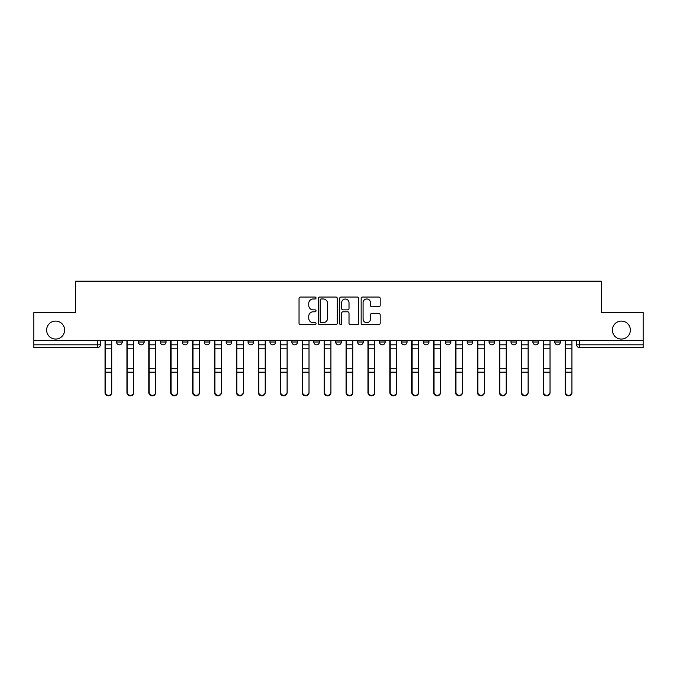 <?xml version="1.0" encoding="UTF-8"?>
<svg xmlns="http://www.w3.org/2000/svg" width="677" height="677" viewBox="0 0 677 677"><rect width="100%" height="100%" fill="white"/><g stroke="black" fill="none" stroke-linecap="round" stroke-linejoin="round"><path stroke-width="1.02" d="M316.024 298.007A0.965 0.965 0 0 0 315.059 297.042L300.41 297.042A1.379 1.379 0 0 0 299.039 298.422L299.039 323.242A1.379 1.379 0 0 0 300.41 324.613L315.059 324.613A0.965 0.965 0 0 0 316.024 323.648A0.965 0.965 0 0 0 315.059 322.684L313.163 322.684A4.409 4.409 0 0 1 308.754 318.275L308.754 316.21A4.409 4.409 0 0 1 313.163 311.792L315.059 311.792A0.965 0.965 0 0 0 316.024 310.828A0.965 0.965 0 0 0 315.059 309.863L313.163 309.863A4.409 4.409 0 0 1 308.754 305.454L308.754 303.389A4.409 4.409 0 0 1 313.163 298.972L315.059 298.972A0.965 0.965 0 0 0 316.024 298.007M612.389 330.071A8.987 8.987 0 0 0 621.376 339.059A8.987 8.987 0 0 0 630.372 330.071A8.987 8.987 0 0 0 621.376 321.084A8.987 8.987 0 0 0 612.389 330.071M46.628 330.071A8.987 8.987 0 0 0 55.624 339.059A8.987 8.987 0 0 0 64.611 330.071A8.987 8.987 0 0 0 55.624 321.084A8.987 8.987 0 0 0 46.628 330.071M554.802 342.012L554.802 340.463L554.802 342.012A2.81 2.81 0 0 0 557.611 344.821A2.81 2.81 0 0 1 554.802 342.012L560.421 342.012A2.81 2.81 0 0 1 557.611 344.821A2.81 2.81 0 0 0 560.421 342.012L560.421 340.463L560.421 342.012M357.6 340.463L357.6 342.012L363.219 342.012A2.81 2.81 0 0 1 360.409 344.821A2.81 2.81 0 0 1 357.6 342.012L357.6 340.463M291.872 340.463L291.872 342.012L297.491 342.012A2.81 2.81 0 0 1 294.681 344.821A2.81 2.81 0 0 1 291.872 342.012L291.872 340.463M248.044 340.463L248.044 342.012L253.663 342.012A2.81 2.81 0 0 1 250.854 344.821A2.81 2.81 0 0 1 248.044 342.012L248.044 340.463M226.135 340.463L226.135 342.012L231.754 342.012A2.81 2.81 0 0 1 228.944 344.821A2.81 2.81 0 0 1 226.135 342.012L226.135 340.463M182.316 340.463L182.316 342.012L187.927 342.012A2.81 2.81 0 0 1 185.126 344.821A2.81 2.81 0 0 1 182.316 342.012L182.316 340.463M378.79 306.766A1.379 1.379 0 0 0 380.169 305.386L380.169 298.422A1.379 1.379 0 0 0 378.79 297.042L362.525 297.042A1.379 1.379 0 0 0 361.146 298.422L361.146 323.242A1.379 1.379 0 0 0 362.525 324.613L378.79 324.613A1.379 1.379 0 0 0 380.169 323.242L380.169 314.83A1.379 1.379 0 0 0 378.79 313.451L371.825 313.451A1.379 1.379 0 0 0 370.454 314.83L370.454 319.002A3.69 3.69 0 0 1 366.765 322.684A3.69 3.69 0 0 1 363.075 319.002L363.075 302.661A3.69 3.69 0 0 1 366.765 298.972A3.69 3.69 0 0 1 370.454 302.661L370.454 305.386A1.379 1.379 0 0 0 371.825 306.766L378.79 306.766M33.85 340.463L33.85 312.512L75.706 312.512L75.706 281.192L601.294 281.192L601.294 312.512L643.15 312.512L643.15 340.463L33.85 340.463L33.85 344.821L100.289 344.821L100.289 340.463L100.289 344.821A2.81 2.81 0 0 1 97.48 347.631L33.85 347.631L33.85 344.821M337.29 298.422A1.379 1.379 0 0 0 335.919 297.042L319.646 297.042A1.379 1.379 0 0 0 318.266 298.422L318.266 323.242A1.379 1.379 0 0 0 319.646 324.613L335.919 324.613A1.379 1.379 0 0 0 337.29 323.242L337.29 298.422M341.081 297.042L357.354 297.042A1.379 1.379 0 0 1 358.734 298.422L358.734 323.242A1.379 1.379 0 0 1 357.354 324.613L350.39 324.613A1.379 1.379 0 0 1 349.01 323.242L349.01 313.172A1.379 1.379 0 0 0 347.631 311.792L343.019 311.792A1.379 1.379 0 0 0 341.64 313.172L341.64 323.648A0.965 0.965 0 0 1 340.675 324.613A0.965 0.965 0 0 1 339.71 323.648L339.71 298.422A1.379 1.379 0 0 1 341.081 297.042M576.711 340.463L576.711 344.821L643.15 344.821L643.15 347.631L579.52 347.631A2.81 2.81 0 0 1 576.711 344.821L576.711 340.463M643.15 340.463L643.15 344.821M532.892 340.463L532.892 342.012L538.511 342.012L538.511 340.463L538.511 342.012A2.81 2.81 0 0 1 535.702 344.821A2.81 2.81 0 0 1 532.892 342.012A2.81 2.81 0 0 0 535.702 344.821M516.602 342.012L516.602 340.463L516.602 342.012A2.81 2.81 0 0 1 513.792 344.821A2.81 2.81 0 0 1 510.983 342.012L516.602 342.012A2.81 2.81 0 0 1 513.792 344.821M510.983 340.463L510.983 342.012M494.684 340.463L494.684 342.012A2.81 2.81 0 0 1 491.874 344.821A2.81 2.81 0 0 1 489.073 342.012L494.684 342.012A2.81 2.81 0 0 1 491.874 344.821M489.073 340.463L489.073 342.012M472.774 340.463L472.774 342.012A2.81 2.81 0 0 1 469.965 344.821A2.81 2.81 0 0 1 467.155 342.012L472.774 342.012M467.155 340.463L467.155 342.012M450.865 340.463L450.865 342.012A2.81 2.81 0 0 1 448.056 344.821A2.81 2.81 0 0 1 445.246 342.012L450.865 342.012M445.246 340.463L445.246 342.012M428.956 340.463L428.956 342.012A2.81 2.81 0 0 1 426.146 344.821A2.81 2.81 0 0 1 423.337 342.012L428.956 342.012M423.337 340.463L423.337 342.012M407.046 340.463L407.046 342.012A2.81 2.81 0 0 1 404.237 344.821A2.81 2.81 0 0 1 401.427 342.012A2.81 2.81 0 0 0 404.237 344.821M401.427 340.463L401.427 342.012L407.046 342.012M385.128 340.463L385.128 342.012A2.81 2.81 0 0 1 382.319 344.821A2.81 2.81 0 0 1 379.509 342.012A2.81 2.81 0 0 0 382.319 344.821M379.509 340.463L379.509 342.012L385.128 342.012M363.219 340.463L363.219 342.012A2.81 2.81 0 0 1 360.409 344.821M341.31 340.463L341.31 342.012A2.81 2.81 0 0 1 338.5 344.821A2.81 2.81 0 0 1 335.69 342.012L341.31 342.012M335.69 340.463L335.69 342.012M319.4 340.463L319.4 342.012A2.81 2.81 0 0 1 316.591 344.821A2.81 2.81 0 0 1 313.781 342.012L319.4 342.012L319.4 340.463M313.781 340.463L313.781 342.012M297.491 340.463L297.491 342.012M275.573 340.463L275.573 342.012A2.81 2.81 0 0 1 272.763 344.821A2.81 2.81 0 0 1 269.954 342.012L275.573 342.012L275.573 340.463M269.954 340.463L269.954 342.012M253.663 340.463L253.663 342.012L253.663 340.463M231.754 342.012L231.754 340.463L231.754 342.012A2.81 2.81 0 0 1 228.944 344.821M209.845 340.463L209.845 342.012A2.81 2.81 0 0 1 207.035 344.821A2.81 2.81 0 0 1 204.226 342.012A2.81 2.81 0 0 0 207.035 344.821A2.81 2.81 0 0 0 209.845 342.012L209.845 340.463M204.226 340.463L204.226 342.012L209.845 342.012M187.927 340.463L187.927 342.012M166.017 340.463L166.017 342.012A2.81 2.81 0 0 1 163.208 344.821A2.81 2.81 0 0 1 160.398 342.012A2.81 2.81 0 0 0 163.208 344.821A2.81 2.81 0 0 0 166.017 342.012L160.398 342.012L160.398 340.463M138.489 340.463L138.489 342.012L144.108 342.012L144.108 340.463L144.108 342.012A2.81 2.81 0 0 1 141.298 344.821A2.81 2.81 0 0 1 138.489 342.012A2.81 2.81 0 0 0 141.298 344.821M116.579 340.463L116.579 342.012L122.198 342.012L122.198 340.463L122.198 342.012A2.81 2.81 0 0 1 119.389 344.821A2.81 2.81 0 0 1 116.579 342.012A2.81 2.81 0 0 0 119.389 344.821M97.48 340.463L97.48 347.631A2.81 2.81 0 0 0 100.289 344.821M321.16 298.972A0.965 0.965 0 0 0 320.196 299.936L320.196 321.719A0.965 0.965 0 0 0 321.16 322.684L323.166 322.684A4.409 4.409 0 0 0 327.575 318.275L327.575 303.389A4.409 4.409 0 0 0 323.166 298.972L321.16 298.972M349.01 302.729A3.69 3.69 0 0 0 345.321 299.039A3.69 3.69 0 0 0 341.64 302.729L341.64 308.484A1.379 1.379 0 0 0 343.019 309.863L347.631 309.863A1.379 1.379 0 0 0 349.01 308.484L349.01 302.729M105.062 340.463L105.062 392.694A3.233 3.114 180 0 0 108.43 395.8M111.807 392.203L111.807 392.694A3.233 3.114 180 0 1 108.574 395.808A3.233 3.114 180 0 1 105.341 392.694L105.341 392.203A3.233 3.114 0 0 0 108.574 395.317A3.233 3.114 0 0 0 111.807 392.203L111.807 372.198L105.341 372.198L105.341 392.203M105.341 340.463L105.341 372.198M111.807 340.463L111.807 372.198M126.971 340.463L126.971 392.694A3.233 3.114 180 0 0 130.339 395.8M148.881 340.463L148.881 392.694A3.233 3.114 180 0 0 152.257 395.8M133.716 392.203L133.716 392.694A3.233 3.114 180 0 1 130.483 395.808A3.233 3.114 180 0 1 127.251 392.694L127.251 392.203A3.233 3.114 0 0 0 130.483 395.317A3.233 3.114 0 0 0 133.716 392.203L133.716 372.198L127.251 372.198L127.251 392.203M127.251 340.463L127.251 372.198M133.716 340.463L133.716 372.198M155.625 392.203L155.625 392.694A3.233 3.114 180 0 1 152.393 395.808A3.233 3.114 180 0 1 149.168 392.694L149.168 392.203A3.233 3.114 0 0 0 152.393 395.317A3.233 3.114 0 0 0 155.625 392.203L155.625 372.198L149.168 372.198L149.168 392.203M149.168 340.463L149.168 372.198M155.625 340.463L155.625 372.198M170.799 340.463L170.799 392.694A3.233 3.114 180 0 0 174.167 395.8M192.708 340.463L192.708 392.694A3.233 3.114 180 0 0 196.076 395.8M214.617 340.463L214.617 392.694A3.233 3.114 180 0 0 217.986 395.8M177.535 392.203L177.535 392.694A3.233 3.114 180 0 1 174.311 395.808A3.233 3.114 180 0 1 171.078 392.694L171.078 392.203A3.233 3.114 0 0 0 174.311 395.317A3.233 3.114 0 0 0 177.535 392.203L177.535 372.198L171.078 372.198L171.078 392.203M171.078 340.463L171.078 372.198M177.535 340.463L177.535 372.198M199.444 392.203L199.444 392.694A3.233 3.114 180 0 1 196.22 395.808A3.233 3.114 180 0 1 192.987 392.694L192.987 392.203A3.233 3.114 0 0 0 196.22 395.317A3.233 3.114 0 0 0 199.444 392.203L199.444 372.198L192.987 372.198L192.987 392.203M192.987 340.463L192.987 372.198M199.444 340.463L199.444 372.198M221.362 392.203L221.362 392.694A3.233 3.114 180 0 1 218.129 395.808A3.233 3.114 180 0 1 214.897 392.694L214.897 392.203A3.233 3.114 0 0 0 218.129 395.317A3.233 3.114 0 0 0 221.362 392.203L221.362 372.198L214.897 372.198L214.897 392.203M214.897 340.463L214.897 372.198M221.362 340.463L221.362 372.198M236.527 340.463L236.527 392.694A3.233 3.114 180 0 0 239.903 395.8M243.271 392.203L243.271 392.694A3.233 3.114 180 0 1 240.039 395.808A3.233 3.114 180 0 1 236.806 392.694L236.806 392.203A3.233 3.114 0 0 0 240.039 395.317A3.233 3.114 0 0 0 243.271 392.203L243.271 372.198L236.806 372.198L236.806 392.203M236.806 340.463L236.806 372.198M243.271 340.463L243.271 372.198M258.436 340.463L258.436 392.694A3.233 3.114 180 0 0 261.813 395.8M265.181 392.203L265.181 392.694A3.233 3.114 180 0 1 261.948 395.808A3.233 3.114 180 0 1 258.724 392.694L258.724 392.203A3.233 3.114 0 0 0 261.948 395.317A3.233 3.114 0 0 0 265.181 392.203L265.181 372.198L258.724 372.198L258.724 392.203M258.724 340.463L258.724 372.198M265.181 340.463L265.181 372.198M280.354 340.463L280.354 392.694A3.233 3.114 180 0 0 283.722 395.8M287.09 392.203L287.09 392.694A3.233 3.114 180 0 1 283.866 395.808A3.233 3.114 180 0 1 280.633 392.694L280.633 392.203A3.233 3.114 0 0 0 283.866 395.317A3.233 3.114 0 0 0 287.09 392.203L287.09 372.198L280.633 372.198L280.633 392.203M280.633 340.463L280.633 372.198M287.09 340.463L287.09 372.198M302.264 340.463L302.264 392.694A3.233 3.114 180 0 0 305.632 395.8M309.008 392.203L309.008 392.694A3.233 3.114 180 0 1 305.776 395.808A3.233 3.114 180 0 1 302.543 392.694L302.543 392.203A3.233 3.114 0 0 0 305.776 395.317A3.233 3.114 0 0 0 309.008 392.203L309.008 372.198L302.543 372.198L302.543 392.203M302.543 340.463L302.543 372.198M309.008 340.463L309.008 372.198M324.173 340.463L324.173 392.694A3.233 3.114 180 0 0 327.541 395.8M346.082 340.463L346.082 392.694A3.233 3.114 180 0 0 349.459 395.8M367.992 340.463L367.992 392.694A3.233 3.114 180 0 0 371.368 395.8M389.91 340.463L389.91 392.694A3.233 3.114 180 0 0 393.278 395.8M411.819 340.463L411.819 392.694A3.233 3.114 180 0 0 415.187 395.8M433.729 340.463L433.729 392.694A3.233 3.114 180 0 0 437.097 395.8M330.918 392.203L330.918 392.694A3.233 3.114 180 0 1 327.685 395.808A3.233 3.114 180 0 1 324.452 392.694L324.452 392.203A3.233 3.114 0 0 0 327.685 395.317A3.233 3.114 0 0 0 330.918 392.203L330.918 372.198L324.452 372.198L324.452 392.203M324.452 340.463L324.452 372.198M330.918 340.463L330.918 372.198M352.827 392.203L352.827 392.694A3.233 3.114 180 0 1 349.594 395.808A3.233 3.114 180 0 1 346.362 392.694L346.362 392.203A3.233 3.114 0 0 0 349.594 395.317A3.233 3.114 0 0 0 352.827 392.203L352.827 372.198L346.362 372.198L346.362 392.203M346.362 340.463L346.362 372.198M352.827 340.463L352.827 372.198M374.736 392.203L374.736 392.694A3.233 3.114 180 0 1 371.504 395.808A3.233 3.114 180 0 1 368.28 392.694L368.28 392.203A3.233 3.114 0 0 0 371.504 395.317A3.233 3.114 0 0 0 374.736 392.203L374.736 372.198L368.28 372.198L368.28 392.203M368.28 340.463L368.28 372.198M374.736 340.463L374.736 372.198M396.646 392.203L396.646 392.694A3.233 3.114 180 0 1 393.422 395.808A3.233 3.114 180 0 1 390.189 392.694L390.189 392.203A3.233 3.114 0 0 0 393.422 395.317A3.233 3.114 0 0 0 396.646 392.203L396.646 372.198L390.189 372.198L390.189 392.203M390.189 340.463L390.189 372.198M396.646 340.463L396.646 372.198M418.564 392.203L418.564 392.694A3.233 3.114 180 0 1 415.331 395.808A3.233 3.114 180 0 1 412.098 392.694L412.098 392.203A3.233 3.114 0 0 0 415.331 395.317A3.233 3.114 0 0 0 418.564 392.203L418.564 372.198L412.098 372.198L412.098 392.203M412.098 340.463L412.098 372.198M418.564 340.463L418.564 372.198M440.473 392.203L440.473 392.694A3.233 3.114 180 0 1 437.24 395.808A3.233 3.114 180 0 1 434.008 392.694L434.008 392.203A3.233 3.114 0 0 0 437.24 395.317A3.233 3.114 0 0 0 440.473 392.203L440.473 372.198L434.008 372.198L434.008 392.203M434.008 340.463L434.008 372.198M440.473 340.463L440.473 372.198M455.638 340.463L455.638 392.694A3.233 3.114 180 0 0 459.014 395.8M462.383 392.203L462.383 392.694A3.233 3.114 180 0 1 459.15 395.808A3.233 3.114 180 0 1 455.926 392.694L455.926 392.203A3.233 3.114 0 0 0 459.15 395.317A3.233 3.114 0 0 0 462.383 392.203L462.383 372.198L455.926 372.198L455.926 392.203M455.926 340.463L455.926 372.198M462.383 340.463L462.383 372.198M477.556 340.463L477.556 392.694A3.233 3.114 180 0 0 480.924 395.8M484.292 392.203L484.292 392.694A3.233 3.114 180 0 1 481.059 395.808A3.233 3.114 180 0 1 477.835 392.694L477.835 392.203A3.233 3.114 0 0 0 481.059 395.317A3.233 3.114 0 0 0 484.292 392.203L484.292 372.198L477.835 372.198L477.835 392.203M477.835 340.463L477.835 372.198M484.292 340.463L484.292 372.198M499.465 340.463L499.465 392.694A3.233 3.114 180 0 0 502.833 395.8M506.201 392.203L506.201 392.694A3.233 3.114 180 0 1 502.977 395.808A3.233 3.114 180 0 1 499.744 392.694L499.744 392.203A3.233 3.114 0 0 0 502.977 395.317A3.233 3.114 0 0 0 506.201 392.203L506.201 372.198L499.744 372.198L499.744 392.203M499.744 340.463L499.744 372.198M506.201 340.463L506.201 372.198M521.375 340.463L521.375 392.694A3.233 3.114 180 0 0 524.743 395.8M528.119 392.203L528.119 392.694A3.233 3.114 180 0 1 524.887 395.808A3.233 3.114 180 0 1 521.654 392.694L521.654 392.203A3.233 3.114 0 0 0 524.887 395.317A3.233 3.114 0 0 0 528.119 392.203L528.119 372.198L521.654 372.198L521.654 392.203M521.654 340.463L521.654 372.198M528.119 340.463L528.119 372.198M543.284 340.463L543.284 392.694A3.233 3.114 180 0 0 546.661 395.8M550.029 392.203L550.029 392.694A3.233 3.114 180 0 1 546.796 395.808A3.233 3.114 180 0 1 543.563 392.694L543.563 392.203A3.233 3.114 0 0 0 546.796 395.317A3.233 3.114 0 0 0 550.029 392.203L550.029 372.198L543.563 372.198L543.563 392.203M543.563 340.463L543.563 372.198M550.029 340.463L550.029 372.198M565.193 340.463L565.193 392.694A3.233 3.114 180 0 0 568.57 395.8M571.938 392.203L571.938 392.694A3.233 3.114 180 0 1 568.705 395.808A3.233 3.114 180 0 1 565.481 392.694L565.481 392.203A3.233 3.114 0 0 0 568.705 395.317A3.233 3.114 0 0 0 571.938 392.203L571.938 372.198L565.481 372.198L565.481 392.203M565.481 340.463L565.481 372.198M571.938 340.463L571.938 372.198M579.52 340.463L579.52 347.631M105.062 344.821L111.807 344.821M111.807 368.813L105.341 368.813M111.807 348.215L105.341 348.215M126.971 344.821L133.716 344.821M148.881 344.821L155.625 344.821M133.716 368.813L127.251 368.813M133.716 348.215L127.251 348.215M155.625 368.813L149.168 368.813M155.625 348.215L149.168 348.215M170.799 344.821L177.535 344.821M192.708 344.821L199.444 344.821M214.617 344.821L221.362 344.821M177.535 368.813L171.078 368.813M177.535 348.215L171.078 348.215M199.444 368.813L192.987 368.813M199.444 348.215L192.987 348.215M221.362 368.813L214.897 368.813M221.362 348.215L214.897 348.215M236.527 344.821L243.271 344.821M243.271 368.813L236.806 368.813M243.271 348.215L236.806 348.215M258.436 344.821L265.181 344.821M265.181 368.813L258.724 368.813M265.181 348.215L258.724 348.215M280.354 344.821L287.09 344.821M287.09 368.813L280.633 368.813M287.09 348.215L280.633 348.215M302.264 344.821L309.008 344.821M309.008 368.813L302.543 368.813M309.008 348.215L302.543 348.215M324.173 344.821L330.918 344.821M346.082 344.821L352.827 344.821M367.992 344.821L374.736 344.821M389.91 344.821L396.646 344.821M411.819 344.821L418.564 344.821M433.729 344.821L440.473 344.821M330.918 368.813L324.452 368.813M330.918 348.215L324.452 348.215M352.827 368.813L346.362 368.813M352.827 348.215L346.362 348.215M374.736 368.813L368.28 368.813M374.736 348.215L368.28 348.215M396.646 368.813L390.189 368.813M396.646 348.215L390.189 348.215M418.564 368.813L412.098 368.813M418.564 348.215L412.098 348.215M440.473 368.813L434.008 368.813M440.473 348.215L434.008 348.215M455.638 344.821L462.383 344.821M462.383 368.813L455.926 368.813M462.383 348.215L455.926 348.215M477.556 344.821L484.292 344.821M484.292 368.813L477.835 368.813M484.292 348.215L477.835 348.215M499.465 344.821L506.201 344.821M506.201 368.813L499.744 368.813M506.201 348.215L499.744 348.215M521.375 344.821L528.119 344.821M528.119 368.813L521.654 368.813M528.119 348.215L521.654 348.215M543.284 344.821L550.029 344.821M550.029 368.813L543.563 368.813M550.029 348.215L543.563 348.215M565.193 344.821L571.938 344.821M571.938 368.813L565.481 368.813M571.938 348.215L565.481 348.215"/></g></svg>
